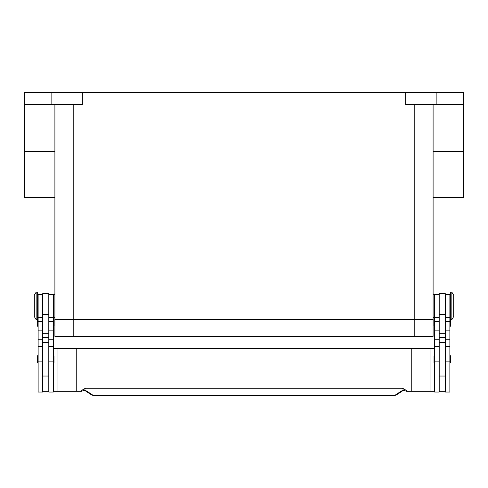 <?xml version="1.0" encoding="UTF-8"?>
<svg xmlns="http://www.w3.org/2000/svg" width="488" height="488" viewBox="0 0 488 488"><rect width="100%" height="100%" fill="white"/><g stroke="black" fill="none" stroke-linecap="round" stroke-linejoin="round"><path stroke-width="0.73" d="M451.858 305.891L451.858 319.616L453.688 316.566L453.688 295.216L451.858 292.166L451.858 305.891M451.858 292.166L450.332 292.166L450.332 319.616L451.858 319.616M445.3 294.453L449.875 294.453L449.875 392.053L445.3 392.053L445.3 293.691L439.2 293.691L439.2 392.053L434.625 392.053L434.625 294.453L439.2 294.453M434.625 363.078A0.61 0.61 0 0 1 434.015 362.468L434.015 356.063A0.61 0.61 0 0 1 434.625 355.453M449.875 355.453A0.61 0.61 0 0 1 450.485 356.063L450.485 362.468A0.61 0.61 0 0 1 449.875 363.078M434.625 326.478A0.61 0.61 0 0 1 434.015 325.868L434.015 319.463A0.61 0.61 0 0 1 434.625 318.853M449.875 318.853A0.61 0.61 0 0 1 450.332 319.054M450.485 319.616L450.485 325.868A0.61 0.61 0 0 1 449.875 326.478M36.142 292.166L36.142 319.616L37.667 319.616L37.667 292.166L36.142 292.166L34.312 295.216L34.312 316.566L36.142 319.616M42.7 294.453L38.125 294.453L38.125 392.053L42.7 392.053L42.7 293.691L48.8 293.691L48.8 392.053L53.375 392.053L53.375 294.453L48.8 294.453M53.375 363.078A0.61 0.61 0 0 0 53.985 362.468L53.985 356.063A0.61 0.61 0 0 0 53.375 355.453M38.125 355.453A0.61 0.61 0 0 0 37.515 356.063L37.515 362.468A0.61 0.61 0 0 0 38.125 363.078M53.375 326.478A0.61 0.61 0 0 0 53.985 325.868L53.985 319.463A0.61 0.61 0 0 0 53.375 318.853M38.125 318.853A0.61 0.61 0 0 0 37.667 319.054M37.515 319.616L37.515 325.868A0.61 0.61 0 0 0 38.125 326.478M53.375 391.291L76.25 391.291L76.25 348.591L411.75 348.591L411.75 391.291L406.919 391.291A3.05 3.05 0 0 1 405.064 390.662A3.05 0.927 -52.6 0 1 405.064 390.656A3.05 0.927 -52.6 0 1 405.022 390.62A3.05 3.032 -90 0 0 406.919 391.291L410.329 391.291M95.868 395.567L392.132 395.567L95.868 395.567L92.915 395.17L86.51 390.955L84.619 390.321L82.978 390.62A3.05 0.927 52.6 0 1 82.936 390.656A3.05 0.927 52.6 0 1 82.936 390.662A3.05 3.05 0 0 1 81.081 391.291L77.671 391.291M82.936 390.656L84.009 390.302A3.05 2.294 101.6 0 0 84.015 390.308A3.05 2.294 101.6 0 0 84.619 390.321L85.4 388.241L82.771 389.766L82.978 390.62A3.05 3.032 90 0 1 81.081 391.291L76.25 391.291M86.51 390.955A3.05 2.904 123.3 0 1 84.894 390.54M403.106 390.54A3.05 2.904 -123.3 0 1 401.49 390.955L395.085 395.17L392.132 395.567M404.046 390.296A3.05 2.294 -101.6 0 1 403.991 390.308A3.05 2.294 -101.6 0 1 403.985 390.308A3.05 2.294 -101.6 0 1 403.381 390.321L405.022 390.62L405.229 389.766L402.6 388.241L403.381 390.321L401.49 390.955M82.771 389.766L80.117 391.291M402.6 388.241L85.4 388.241M407.883 391.291L405.229 389.766M76.25 348.591L53.375 348.591M411.75 348.591L434.625 348.591M434.625 391.291L411.75 391.291M430.05 348.591L430.05 391.291M48.8 391.291L42.7 391.291M439.2 391.291L445.3 391.291M405.65 92.391L405.65 104.591L463.6 104.591L463.6 92.391L24.4 92.391L24.4 197.707L54.9 197.707M24.4 104.591L82.35 104.591L82.35 92.391M463.6 104.591L463.6 197.707L433.1 197.707M433.1 104.591L433.1 319.616L414.8 319.616L433.1 319.616L433.1 336.391L414.8 336.391L414.8 319.616L73.2 319.616L414.8 319.616L414.8 104.591M54.9 104.591L54.9 319.616L73.2 319.616L54.9 319.616L54.9 336.391L414.8 336.391M51.85 92.391L51.85 104.591M436.15 92.391L436.15 104.591M57.95 348.591L57.95 391.291M38.125 361.108L42.7 361.108M48.8 361.108L53.375 361.108M92.915 395.17A3.05 2.904 123.3 0 1 91.244 394.719A3.05 2.904 123.3 0 1 91.238 394.713L84.888 390.534M403.112 390.534L396.762 394.713A3.05 2.904 -123.3 0 1 396.756 394.719A3.05 2.904 -123.3 0 1 395.085 395.17M48.8 337.36L42.7 337.36M48.8 333.212L42.7 333.212M48.8 314.357L42.7 314.357M48.8 321.391L53.375 321.391M48.8 330.15L53.375 330.15M48.8 339.758L53.375 339.758M38.125 321.391L42.7 321.391M38.125 330.15L42.7 330.15M38.125 339.758L42.7 339.758M439.2 337.36L445.3 337.36M439.2 333.212L445.3 333.212M439.2 314.357L445.3 314.357M439.2 321.391L434.625 321.391M439.2 330.15L434.625 330.15M439.2 339.758L434.625 339.758M439.2 361.108L434.625 361.108M449.875 321.391L445.3 321.391M449.875 330.15L445.3 330.15M449.875 339.758L445.3 339.758M449.875 361.108L445.3 361.108M24.4 151.53L54.9 151.53M463.6 151.53L433.1 151.53M73.2 104.591L73.2 336.391M434.625 316.566L433.1 318.091M54.9 293.691L53.375 295.216M449.875 313.516L450.332 313.516M439.2 376.041L445.3 376.041M38.125 298.266L37.667 298.266M38.125 346.303L42.7 346.303M38.125 317.328L42.7 317.328M48.8 346.303L53.375 346.303M48.8 317.328L53.375 317.328M48.8 342.491L42.7 342.491M91.25 394.713C93.489 395.829 93.733 395.39 95.868 395.609M396.75 394.713C394.511 395.829 394.267 395.39 392.132 395.609M84.015 390.302L84.821 390.485M403.985 390.302L403.18 390.485M405.064 390.656L403.991 390.302M42.7 376.041L48.8 376.041M37.667 313.516L38.125 313.516M439.2 342.491L445.3 342.491M439.2 317.328L434.625 317.328M439.2 346.303L434.625 346.303M449.875 317.328L445.3 317.328M449.875 346.303L445.3 346.303M449.875 298.266L450.332 298.266M53.375 316.566L54.9 318.091M434.625 295.216L433.1 293.691"/></g></svg>
